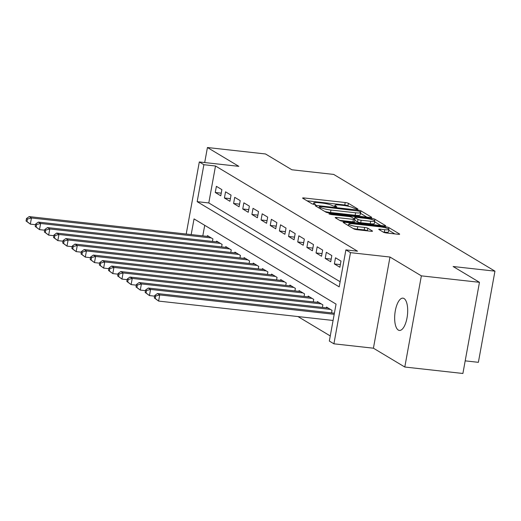<?xml version="1.0" encoding="UTF-8"?>
<svg xmlns="http://www.w3.org/2000/svg" width="521" height="521" viewBox="0 0 521 521"><rect width="100%" height="100%" fill="white"/><g stroke="black" fill="none" stroke-linecap="round" stroke-linejoin="round"><path stroke-width="0.78" d="M356.97 209.253L357.94 209.051L348.386 203.32A2.488 0.404 10.3 0 0 345.202 202.526L304.147 197.967A2.488 0.404 10.3 0 0 302.597 198.058A2.488 0.404 10.3 0 0 302.766 198.254L312.32 203.985L315.635 204.473L314.274 203.6A7.971 1.289 10.3 0 1 313.733 202.982A7.971 1.289 10.3 0 1 318.696 202.682L322.121 203.06A7.971 1.289 10.3 0 1 332.294 205.6L335.758 206.896L336.846 206.83L335.491 205.951A7.971 1.289 10.3 0 1 334.944 205.339A7.971 1.289 10.3 0 1 339.913 205.04L343.332 205.417A7.971 1.289 10.3 0 1 353.512 207.957L356.97 209.253M404.035 298.526A16.242 6.317 -83.7 0 0 402.967 298.155A16.242 6.317 -83.7 0 0 395.081 312.183A16.242 6.317 -83.7 0 0 398.305 330.067A16.242 6.317 -83.7 0 0 399.379 330.438A16.242 6.317 -83.7 0 0 407.266 316.41A16.242 6.317 -83.7 0 0 404.035 298.526M383.43 232.203A2.488 0.404 10.3 0 0 386.608 232.998L398.129 234.274A2.488 0.404 10.3 0 0 399.679 234.183A2.488 0.404 10.3 0 0 399.509 233.988L388.9 227.625A2.488 0.404 10.3 0 0 385.716 226.83L344.661 222.272A2.488 0.404 10.3 0 0 343.111 222.363A2.488 0.404 10.3 0 0 343.28 222.558L353.889 228.921A2.488 0.404 10.3 0 0 357.074 229.715L370.985 231.259A2.488 0.404 10.3 0 0 372.535 231.168A2.488 0.404 10.3 0 0 372.365 230.972L367.826 228.25A2.488 0.404 10.3 0 0 364.648 227.456L357.745 226.694A6.662 1.075 10.3 0 1 348.783 224.056A6.662 1.075 10.3 0 1 352.932 223.802L379.965 226.804A6.662 1.075 10.3 0 1 388.927 229.442A6.662 1.075 10.3 0 1 384.778 229.696L380.271 229.194A2.488 0.404 10.3 0 0 378.721 229.286A2.488 0.404 10.3 0 0 378.891 229.481L383.43 232.203M479.463 282.31L462.895 373.479L404.797 367.025L421.365 275.856L479.463 282.31L453.12 266.511L494.95 271.154L333.694 174.424L291.871 169.774L265.528 153.975L207.43 147.521L238.813 166.342L199.309 161.959L203.887 164.708L215.505 165.997L357.517 251.187L345.898 249.898L350.483 252.646L333.915 343.814L329.331 341.066L336.052 304.108L194.033 218.911L191.187 234.593M421.365 275.856L389.988 257.035L350.483 252.646M370.157 217.498A2.488 0.404 10.3 0 0 371.714 217.407A2.488 0.404 10.3 0 0 371.545 217.211L360.929 210.849A2.488 0.404 10.3 0 0 357.751 210.054L316.69 205.495A2.488 0.404 10.3 0 0 315.14 205.587A2.488 0.404 10.3 0 0 315.309 205.782L325.925 212.145A2.488 0.404 10.3 0 0 329.103 212.939L370.157 217.498M374.912 219.237L385.527 225.6A2.488 0.404 10.3 0 1 385.696 225.795A2.488 0.404 10.3 0 1 384.146 225.886L343.085 221.327A2.488 0.404 10.3 0 1 339.907 220.533L335.368 217.811A2.488 0.404 10.3 0 1 335.198 217.615A2.488 0.404 10.3 0 1 336.748 217.524L353.401 219.374A2.488 0.404 10.3 0 0 354.951 219.276A2.488 0.404 10.3 0 0 354.781 219.087L351.766 217.277A2.488 0.404 10.3 0 0 348.588 216.489L331.252 214.561L328.907 213.87L329.995 213.805L371.733 218.442A2.488 0.404 10.3 0 1 374.912 219.237L374.645 220.715M207.43 147.521L204.701 162.559M221.881 189.631L216.384 186.336L215.264 192.496L220.761 195.792L221.881 189.631M231.044 195.128L225.547 191.832L224.427 197.993L229.924 201.288L231.044 195.128M240.207 200.624L234.71 197.329L233.59 203.483L239.087 206.785L240.207 200.624M249.37 206.121L243.867 202.825L242.753 208.98L248.25 212.281L249.37 206.121M258.527 211.617L253.03 208.322L251.91 214.476L257.407 217.778L258.527 211.617M267.69 217.114L262.193 213.812L261.073 219.973L266.57 223.275L267.69 217.114M276.853 222.61L271.356 219.308L270.236 225.469L275.733 228.771L276.853 222.61M286.016 228.107L280.519 224.805L279.399 230.966L284.896 234.268L286.016 228.107M295.179 233.603L289.683 230.302L288.562 236.462L294.059 239.764L295.179 233.603M304.342 239.1L298.846 235.798L297.725 241.959L303.222 245.261L304.342 239.1M313.499 244.596L308.002 241.295L306.882 247.455L312.385 250.751L313.499 244.596M322.662 250.093L317.165 246.791L316.045 252.952L321.542 256.247L322.662 250.093M331.825 255.583L326.328 252.288L325.208 258.449L330.705 261.744L331.825 255.583M340.988 261.08L335.491 257.784L334.371 263.945L339.868 267.24L340.988 261.08M215.505 165.997L208.791 202.956L340.115 281.737M297.94 316.553L330.262 335.947M204.727 225.326L202.806 235.883M207.286 236.384L207.43 235.616L212.926 238.911L212.464 241.438M216.449 241.881L216.593 241.112L222.089 244.408L221.627 246.934M225.613 247.377L225.749 246.609L231.252 249.904L230.79 252.431M234.776 252.874L234.912 252.105L240.409 255.401L239.953 257.928M243.939 258.37L244.075 257.602L249.572 260.897L249.116 263.424M253.102 263.86L253.239 263.098L258.735 266.394L258.279 268.914M262.258 269.357L262.402 268.589L267.898 271.89L267.436 274.411M271.421 274.854L271.565 274.085L277.061 277.387L276.599 279.907M280.585 280.35L280.728 279.582L286.224 282.883L285.762 285.404M289.748 285.847L289.884 285.078L295.381 288.38L294.925 290.9M298.911 291.343L299.047 290.575L304.544 293.877L304.088 296.397M308.074 296.84L308.211 296.071L313.707 299.373L313.251 301.893M317.23 302.336L317.374 301.568L322.87 304.87L322.414 307.39M326.393 307.833L326.537 307.064L332.033 310.36L331.571 312.887M465.188 360.858L478.382 362.323L494.95 271.154M389.988 257.035L373.42 348.204L404.797 367.025M373.42 348.204L333.915 343.814M203.887 164.708L197.172 201.666L339.184 286.856L345.898 249.898M186.205 234.04L199.309 161.959M208.791 202.956L197.172 201.666M215.264 192.496L221.243 193.161M224.427 197.993L230.399 198.651M233.59 203.483L239.562 204.147M242.753 208.98L248.725 209.644M251.91 214.476L257.888 215.14M261.073 219.973L267.052 220.637M270.236 225.469L276.215 226.134M279.399 230.966L285.378 231.63M288.562 236.462L294.534 237.127M297.725 241.959L303.697 242.623M306.882 247.455L312.861 248.12M316.045 252.952L322.024 253.616M325.208 258.449L331.187 259.113M334.371 263.945L340.35 264.609M348.979 206.407L347.937 205.782A2.488 0.404 10.3 0 0 344.759 204.994L307.006 200.8M366.849 217.133L360.48 213.31A2.488 0.404 10.3 0 0 360.428 213.278M358.728 211.083L320.461 206.524L319.373 206.59L320.799 207.508A7.971 1.289 10.3 0 0 330.972 210.048L355.609 212.783A7.971 1.289 10.3 0 0 360.571 212.483A7.971 1.289 10.3 0 0 360.031 211.865L358.728 211.083M324.876 211.519A7.971 1.289 10.3 0 0 330.529 212.509L330.972 210.048M360.571 212.483L360.128 214.945A7.971 1.289 10.3 0 1 355.159 215.245L330.529 212.509M374.684 221.829L380.838 225.521M339.607 220.357L352.951 221.835A2.488 0.404 10.3 0 0 354.501 221.744L354.951 219.276M370.678 221.295A6.662 1.075 10.3 0 0 374.827 221.041A6.662 1.075 10.3 0 0 365.866 218.403L356.344 217.348A2.488 0.404 10.3 0 0 354.788 217.439A2.488 0.404 10.3 0 0 354.957 217.635L357.973 219.439A2.488 0.404 10.3 0 0 361.151 220.233L370.678 221.295L370.229 223.756A6.662 1.075 10.3 0 0 374.378 223.502L374.827 221.041M370.229 223.756L360.708 222.701A2.488 0.404 10.3 0 1 357.523 221.907L354.775 220.253M388.927 229.442L388.477 231.904A6.662 1.075 10.3 0 1 384.329 232.158L383.13 232.027M353.101 228.445A6.662 1.075 10.3 0 0 357.295 229.155L357.745 226.694M367.676 230.894L367.377 230.712A2.488 0.404 10.3 0 0 364.199 229.924L357.295 229.155M348.575 225.222L347.52 225.105M394.82 233.909L388.77 230.282M209.032 236.573L29.169 216.599L31.455 217.973L30.342 224.134L35.532 224.707M26.968 221.536L30.342 224.134L26.05 220.989L26.968 221.536L27.411 219.074L26.499 218.52L26.05 220.989M27.411 219.074L31.455 217.973L211.324 237.947M26.499 218.52L29.169 216.599M218.195 242.07L38.333 222.096L40.618 223.47L39.498 229.631L44.695 230.204M36.131 227.032L39.498 229.631L35.213 226.485L36.131 227.032L36.574 224.571L35.662 224.017L35.213 226.485M36.574 224.571L40.618 223.47L220.481 243.444M35.662 224.017L38.333 222.096M227.358 247.566L47.489 227.592L49.782 228.966L48.661 235.127L53.858 235.7M45.288 232.529L48.661 235.127L44.376 231.982L45.288 232.529L45.737 230.067L44.819 229.514L44.376 231.982M45.737 230.067L49.782 228.966L229.644 248.94M44.819 229.514L47.489 227.592M236.514 253.063L56.652 233.089L58.945 234.463L57.824 240.624L63.021 241.197M54.451 238.025L57.824 240.624L53.539 237.478L54.451 238.025L54.9 235.564L53.982 235.01L53.539 237.478M54.9 235.564L58.945 234.463L238.807 254.437M53.982 235.01L56.652 233.089M245.678 258.559L65.815 238.585L68.108 239.96L66.988 246.12L72.185 246.694M63.614 243.522L66.988 246.12L62.696 242.975L63.614 243.522L64.063 241.06L63.145 240.507L62.696 242.975M64.063 241.06L68.108 239.96L247.97 259.933M63.145 240.507L65.815 238.585M254.841 264.056L74.978 244.082L77.271 245.456L76.151 251.617L81.348 252.19M72.777 249.018L76.151 251.617L71.859 248.471L72.777 249.018L73.227 246.557L72.308 246.003L71.859 248.471M73.227 246.557L77.271 245.456L257.133 265.43M72.308 246.003L74.978 244.082M264.004 269.552L84.141 249.579L86.427 250.953L85.314 257.107L90.504 257.687M81.94 254.515L85.314 257.107L81.022 253.968L81.94 254.515L82.39 252.053L81.471 251.5L81.022 253.968M82.39 252.053L86.427 250.953L266.296 270.927M81.471 251.5L84.141 249.579M273.167 275.049L93.305 255.075L95.59 256.449L94.47 262.604L99.667 263.183M91.103 260.012L94.47 262.604L90.185 259.458L91.103 260.012L91.546 257.543L90.634 256.996L90.185 259.458M91.546 257.543L95.59 256.449L275.459 276.423M90.634 256.996L93.305 255.075M282.33 280.545L102.461 260.572L104.754 261.946L103.633 268.1L108.83 268.68M100.26 265.508L103.633 268.1L99.348 264.955L100.26 265.508L100.709 263.04L99.798 262.493L99.348 264.955M100.709 263.04L104.754 261.946L284.616 281.92M99.798 262.493L102.461 260.572M291.493 286.042L111.624 266.062L113.917 267.436L112.796 273.597L117.993 274.176M109.423 271.005L112.796 273.597L108.511 270.451L109.423 271.005L109.872 268.536L108.954 267.989L108.511 270.451M109.872 268.536L113.917 267.436L293.779 287.416M108.954 267.989L111.624 266.062M300.65 291.539L120.787 271.558L123.08 272.932L121.96 279.093L127.157 279.673M118.586 276.501L121.96 279.093L117.668 275.948L118.586 276.501L119.035 274.033L118.117 273.486L117.668 275.948M119.035 274.033L123.08 272.932L302.942 292.913M118.117 273.486L120.787 271.558M309.813 297.035L129.95 277.055L132.243 278.429L131.123 284.59L136.32 285.169M127.749 281.998L131.123 284.59L126.831 281.444L127.749 281.998L128.199 279.53L127.28 278.982L126.831 281.444M128.199 279.53L132.243 278.429L312.105 298.409M127.28 278.982L129.95 277.055M318.976 302.532L139.114 282.551L141.406 283.925L140.286 290.086L145.483 290.666M136.912 287.494L140.286 290.086L135.994 286.941L136.912 287.494L137.362 285.026L136.443 284.479L135.994 286.941M137.362 285.026L141.406 283.925L321.268 303.906M136.443 284.479L139.114 282.551M328.139 308.028L148.277 288.048L150.562 289.422L149.449 295.583L154.639 296.162M146.075 292.991L149.449 295.583L145.157 292.437L146.075 292.991L146.518 290.523L145.606 289.976L145.157 292.437M146.518 290.523L150.562 289.422L330.431 309.402M145.606 289.976L148.277 288.048M334.397 313.199L157.44 293.544L159.726 294.919L158.605 301.079L333.075 320.461M155.238 298.481L158.605 301.079L154.32 297.934L155.238 298.481L155.681 296.019L154.77 295.472L154.32 297.934M155.681 296.019L159.726 294.919L334.195 314.3M154.77 295.472L157.44 293.544M335.329 206.837L335.491 205.951M314.117 204.479L314.274 203.6M303.964 198.97L304.147 197.967M344.759 204.994L345.202 202.526M347.937 205.782L348.386 203.32M316.507 206.498L316.69 205.495M357.627 210.718L357.751 210.054M360.48 213.31L360.929 210.849M319.236 208.133L319.49 206.726M320.539 208.914L320.799 207.508M355.159 215.245L355.609 212.783M336.566 218.527L336.748 217.524M352.951 221.835L353.401 219.374M329.897 214.313L329.995 213.805M371.545 219.478L371.733 218.442M354.703 219.041L354.957 217.635M357.523 221.907L357.973 219.439M360.708 222.701L361.151 220.233M380.089 230.197L380.271 229.194M384.329 232.158L384.778 229.696M364.199 229.924L364.648 227.456M367.377 230.712L367.826 228.25M344.479 223.275L344.661 222.272M385.533 227.853L385.716 226.83M388.64 229.038L388.9 227.625M334.697 206.72L334.944 205.339M313.486 204.362L313.733 202.982M319.106 208.055L319.373 206.59M354.521 218.931L354.788 217.439M348.49 225.684L348.783 224.056"/></g></svg>
